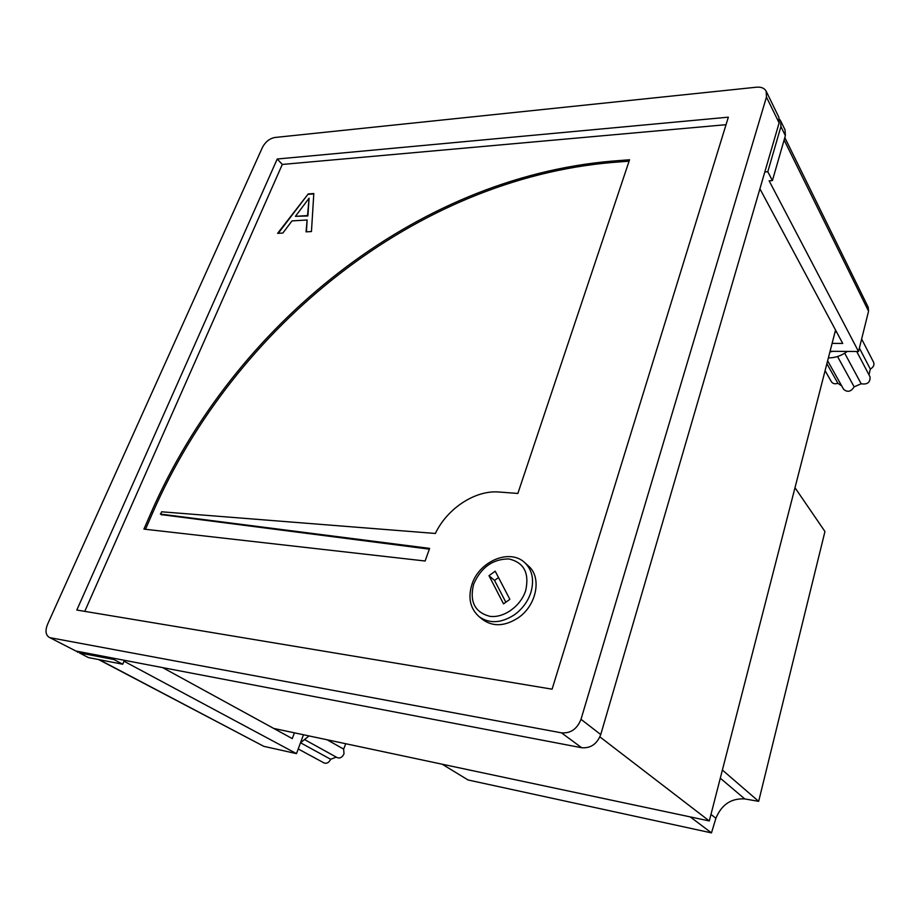 <?xml version="1.0" encoding="UTF-8"?>
<svg xmlns="http://www.w3.org/2000/svg" width="920" height="920" viewBox="0 0 920 920"><rect width="100%" height="100%" fill="white"/><g stroke="black" fill="none" stroke-linecap="round" stroke-linejoin="round"><path stroke-width="1.38" d="M722.384 770.051L758.666 801.343L744.774 798.928C731.193 798.134 721.579 804.586 715.909 818.259L711.47 832.887L468.061 779.976L442.163 764.209M711.47 832.887L690.241 816.902M758.666 801.343L824.952 531.518L794.995 487.715M825.091 370.645L831.415 381.754C832.818 383.743 834.981 384.261 837.89 383.284L826.873 363.722M836.291 331.418L834.865 332.649M784.817 137.574L868.204 307.211L868.56 311.202L858.532 351.509L830.07 351.291M858.532 351.509L769.12 180.803L772.409 180.596L767.797 171.741L780.919 126.58L780.62 120.819L779.435 119.14M767.797 171.741L764.831 171.936M759.908 188.795L842.72 343.447L832.106 343.39M772.409 180.596L785.369 135.654L780.919 126.58M780.62 120.819L785.059 129.915L785.369 135.654M833.014 351.313L829.897 351.957M841.765 385.997L837.89 383.284M828.38 357.868L828.817 357.88C835.44 357.834 841.593 355.683 847.262 351.428M837.545 356.523L854.151 386.837L861.166 383.778C867.41 384.744 870.366 382.421 870.032 376.82L856.716 351.497M844.698 353.211L861.166 383.778M859.383 348.093L870.308 369.058L869.009 374.877M870.308 369.058C873.459 367.229 874.563 364.975 873.597 362.284L861.637 339.008M827.632 360.801L843.617 389.309C847.492 392.587 851.011 391.759 854.151 386.837M305.072 739.864L337.284 757.678C340.078 758.609 342.32 757.321 344.011 753.802L343.643 749.11L327.129 739.783M300.506 742.796L309.016 735.931M345.747 743.739L343.643 749.11M303.473 734.758L296.493 753.63L263.821 746.338L98.624 659.559M296.493 753.63L124.004 661.216L122.728 664.228L113.896 659.513L79.476 652.912L88.377 657.57L79.476 652.912M76.406 651.13L77.981 652.395M114.379 658.386L113.896 659.513M294.411 732.837L292.272 738.587L162.667 667.621M122.728 664.228L88.377 657.57M300.529 742.773L330.671 759.287L336.26 757.114M298.218 748.96L324.104 762.967C326.772 763.864 328.957 762.634 330.671 759.287M518.247 617.792C536.785 605.279 542.029 577.242 528.471 566.03L524.883 562.764C532.404 570.193 534.393 580.14 530.84 592.618C527.804 601.588 522.376 608.959 514.544 614.709C501.273 623.265 489.474 623.944 479.147 616.722L482.954 619.758C493.258 626.969 505.022 626.313 518.247 617.792M599.897 736.885L709.297 820.95L835.544 330.027M709.297 820.95L273.723 728.433M277.736 729.295L276.333 729.87M600.748 734.562L779.125 122.912L766.452 97.071L581.003 719.313L600.748 734.562C597.045 744.038 590.686 748.42 581.681 747.73L75.877 651.026L49.116 637.284L75.877 651.026M766.452 97.071L766.187 91.252L778.826 117.139L779.125 122.912M161.609 511.796L435.367 533.462C447.258 508.346 475.387 489.877 499.157 492.027L517.856 493.453L629.556 159.769L611.708 161.161C415.529 177.997 233.542 324.61 151.409 511.945L143.922 529.115L425.132 561.004L429.605 548.389L160.62 514.096L161.609 511.796M726.029 124.695L282.302 164.45L84.755 611.363M292.008 220.892L282.842 233.059L277.61 233.346L308.188 193.947L313.812 193.533L311.454 231.552L306.061 231.84L307.13 219.995L292.008 220.892M766.187 91.252C764.485 88.17 761.277 86.825 756.562 87.193L274.804 137.494C269.525 138.552 265.408 141.841 262.464 147.361L47.575 624.278C45.08 630.533 45.597 634.869 49.116 637.284M728.352 117.173L277.23 159.011L76.82 610.04L552.092 689.172L728.352 117.173M581.681 747.73L561.499 732.849L50.611 637.801M561.499 732.849C570.664 733.505 577.162 728.996 581.003 719.313M282.302 164.45L277.23 159.011M161.471 514.659L429.329 549.148M145.498 529.287L152.674 512.797C234.646 325.611 416.518 179.158 612.536 162.449L629.096 161.172M509.864 599.334L503.527 603.865L488.991 575.678L495.201 571.193L509.864 599.334M488.991 575.678L494.557 580.439L505.827 602.22M498.525 577.576L494.557 580.439M278.254 233.312L308.188 193.947M308.522 194.304L313.789 193.924M306.44 231.817L307.13 219.995M295.423 216.338L307.878 215.947L309.097 198.156L295.423 216.338L307.533 215.59L309.097 198.156M715.909 818.259L710.976 814.418M720.291 778.193L744.774 798.928M868.56 311.202L784.116 139.989M99.234 659.674L263.821 746.338M525.676 590.606C529.552 572.93 523.905 562.373 508.76 558.934C492.648 559.026 480.941 567.467 473.627 584.257C469.384 601.577 474.754 612.26 489.75 616.308C503.688 618.366 520.754 606.211 525.676 590.606M161.886 514.947L160.62 514.096M152.674 512.797L151.409 511.945M612.536 162.449L611.708 161.161M524.883 562.764C509.784 548.09 479.044 561.338 471.914 584.476M161.644 514.855L160.379 514.004M471.834 584.706C467.831 598.034 470.269 608.706 479.147 616.722"/></g></svg>
